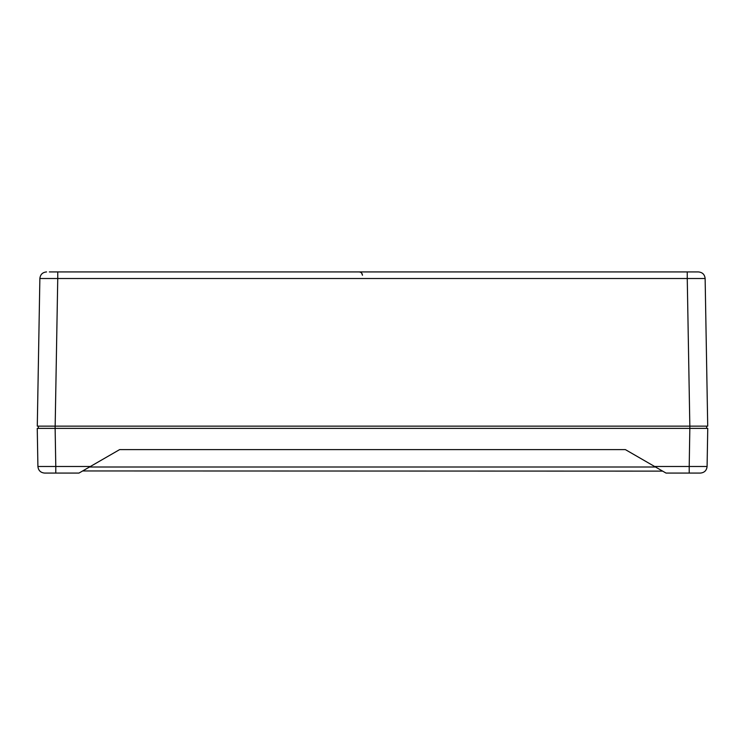 <?xml version="1.0" encoding="UTF-8"?>
<svg xmlns="http://www.w3.org/2000/svg" width="745" height="745" viewBox="0 0 745 745"><rect width="100%" height="100%" fill="white"/><g stroke="black" fill="none" stroke-linecap="round" stroke-linejoin="round"><path stroke-width="1.12" d="M49.71 271.925L57.747 271.925L57.747 278.509L39.867 278.509L37.287 426.14L707.713 426.14L705.133 278.509C704.686 274.505 702.451 272.307 698.428 271.925C702.451 272.307 704.686 274.505 705.133 278.509L687.253 278.509L687.253 271.925L698.428 271.925L49.338 271.925M39.867 278.509C40.314 274.505 42.549 272.307 46.572 271.925C42.549 272.307 40.314 274.505 39.867 278.509M38.368 428.375L38.34 426.14L55.13 426.14L55.13 428.375L707.75 428.375L707.089 466.491C706.632 470.495 704.398 472.693 700.384 473.075L689.209 473.075L689.209 466.491L707.089 466.491C706.632 470.495 704.398 472.693 700.384 473.075L666.021 473.075L654.613 466.491L689.209 466.491L689.87 426.14L706.66 426.14L706.632 428.375M662.631 471.119L82.658 470.952L78.979 473.075L55.791 473.075L55.791 466.491L37.911 466.491C38.368 470.495 40.602 472.693 44.616 473.075C40.602 472.693 38.368 470.495 37.911 466.491L37.25 428.375L55.13 428.375L55.791 466.491L90.387 466.491L119.628 449.608L625.372 449.608L654.613 466.491M55.53 466.491L55.018 466.491M44.616 473.075L55.791 473.075L44.616 473.075M89.055 467.255L86.802 468.558M86.485 468.745L84.995 469.601M78.979 473.075L90.387 466.491L89.484 467.003L655.516 467.003M660.051 469.629L658.505 468.735M658.18 468.549L655.945 467.255M55.167 426.14L57.747 278.509L687.253 278.509L689.833 426.14M705.133 278.509C704.686 274.505 702.451 272.307 698.428 271.925M359.118 271.925C361.139 272.121 362.256 273.229 362.47 275.25L361.614 273.043"/></g></svg>
